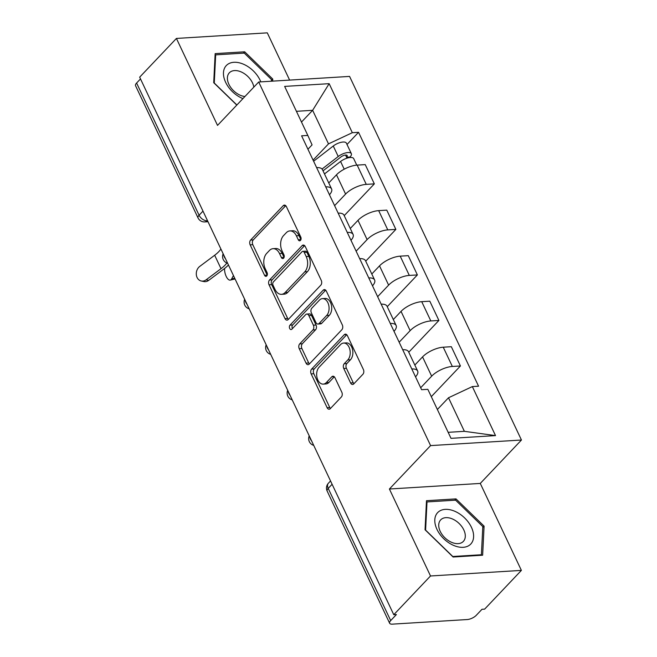 <?xml version="1.0" encoding="UTF-8"?>
<svg xmlns="http://www.w3.org/2000/svg" width="657" height="657" viewBox="0 0 657 657"><rect width="100%" height="100%" fill="white"/><g stroke="black" fill="none" stroke-linecap="round" stroke-linejoin="round"><path stroke-width="0.99" d="M300.471 240.413A2.414 1.577 -93.5 0 0 300.791 237.07L286.403 206.635A3.449 2.258 -93.5 0 0 284.382 205.099A3.449 2.258 -93.5 0 0 283.233 205.674L250.613 240.068A3.449 2.258 -93.5 0 0 250.153 244.847L264.541 275.275A2.414 1.577 -93.5 0 0 265.954 276.351A2.414 1.577 -93.5 0 0 266.75 275.948A2.414 1.577 -93.5 0 0 267.079 272.606L265.214 268.664A11.029 7.219 -93.5 0 1 266.685 253.388L269.403 250.522A11.029 7.219 -93.5 0 1 273.057 248.675A11.029 7.219 -93.5 0 1 279.529 253.569L281.393 257.511A2.414 1.577 -93.5 0 0 282.814 258.579A2.414 1.577 -93.5 0 0 283.61 258.176A2.414 1.577 -93.5 0 0 283.931 254.834L282.067 250.9A11.029 7.219 -93.5 0 1 283.537 235.617L286.255 232.75A11.029 7.219 -93.5 0 1 289.909 230.911A11.029 7.219 -93.5 0 1 296.389 235.806L298.253 239.739A2.414 1.577 -93.5 0 0 299.666 240.815A2.414 1.577 -93.5 0 0 300.471 240.413M350.6 382.949A3.449 2.258 -93.5 0 0 352.628 384.476A3.449 2.258 -93.5 0 0 353.77 383.902L362.919 374.252A3.449 2.258 -93.5 0 0 363.378 369.48L347.405 335.678A3.449 2.258 -93.5 0 0 345.377 334.142A3.449 2.258 -93.5 0 0 344.235 334.725L311.607 369.111A3.449 2.258 -93.5 0 0 311.147 373.89L327.129 407.685A3.449 2.258 -93.5 0 0 329.149 409.221A3.449 2.258 -93.5 0 0 330.29 408.646L341.353 396.984A3.449 2.258 -93.5 0 0 341.812 392.213L334.971 377.75A3.449 2.258 -93.5 0 0 332.951 376.215A3.449 2.258 -93.5 0 0 331.801 376.79L326.324 382.571A9.223 6.036 -93.5 0 1 323.269 384.115A9.223 6.036 -93.5 0 1 317.052 377.759A9.223 6.036 -93.5 0 1 319.08 367.247L340.556 344.605A9.223 6.036 -93.5 0 1 343.611 343.069A9.223 6.036 -93.5 0 1 349.828 349.425A9.223 6.036 -93.5 0 1 347.799 359.929L344.219 363.707A3.449 2.258 -93.5 0 0 343.759 368.478L350.6 382.949L353.252 382.785A3.449 2.258 -93.5 0 0 353.918 383.745M430.581 445.602L389.404 489.013L430.516 575.975L393.765 614.714L139.67 77.165L176.421 38.434L217.524 125.397L258.702 81.994L430.581 445.602L521.453 440.026L349.573 76.409L258.702 81.994M320.813 285.163A3.449 2.258 -93.5 0 0 321.265 280.391L305.291 246.589A3.449 2.258 -93.5 0 0 303.271 245.061A3.449 2.258 -93.5 0 0 302.121 245.636L269.501 280.03A3.449 2.258 -93.5 0 0 269.042 284.801L285.015 318.604A3.449 2.258 -93.5 0 0 287.043 320.131A3.449 2.258 -93.5 0 0 288.185 319.557L320.813 285.163M326.348 291.133L342.322 324.936A3.449 2.258 -93.5 0 1 341.862 329.707L309.242 364.101A3.449 2.258 -93.5 0 1 308.1 364.676A3.449 2.258 -93.5 0 1 306.072 363.149L299.231 348.678A3.449 2.258 -93.5 0 1 299.691 343.907L312.921 329.962A3.449 2.258 -93.5 0 0 313.381 325.182L308.847 315.59A3.449 2.258 -93.5 0 0 306.827 314.054A3.449 2.258 -93.5 0 0 305.677 314.637L291.905 329.157A2.414 1.577 -93.5 0 1 291.108 329.559A2.414 1.577 -93.5 0 1 289.482 327.892A2.414 1.577 -93.5 0 1 290.008 325.141L323.178 290.18A3.449 2.258 -93.5 0 1 324.32 289.606A3.449 2.258 -93.5 0 1 326.348 291.133M430.516 575.975L521.387 570.391L484.636 609.129L481.983 609.294L476.259 615.322A7.022 2.768 154.7 0 1 467.275 619.543L392.295 624.15A7.022 2.768 154.7 0 1 389.642 623.255L327.153 491.058A7.022 2.768 -25.3 0 1 328.204 488.389L390.693 620.586A7.022 2.768 154.7 0 0 389.642 623.255M289.622 80.088L267.292 32.85L176.421 38.434M521.387 570.391L480.275 483.429L521.453 440.026M393.765 614.714L396.417 614.55L390.693 620.586M202.988 211.119L199.087 215.233A7.022 2.768 -25.3 0 0 198.036 217.91L135.547 85.714A7.022 2.768 -25.3 0 1 136.599 83.037L199.087 215.233A7.022 4.533 43.5 0 0 207.144 220.744L207.53 220.727M140.499 78.922L136.599 83.037M325.724 186.859A16.154 6.365 -25.3 0 1 331.58 188.929L322.472 169.662A16.154 6.365 154.7 0 0 316.617 167.601M334.602 205.649L345.59 194.07A16.154 6.365 -25.3 0 1 366.269 184.371L357.162 165.104A16.154 6.365 154.7 0 0 336.483 174.811L328.755 182.95M357.162 165.104L365.243 164.611L374.35 183.87L344.211 215.644M331.58 188.929A16.154 6.365 -25.3 0 1 329.461 194.759M366.269 184.371L374.35 183.87M347.241 232.389A16.154 6.365 -25.3 0 1 353.096 234.45L343.997 215.192A16.154 6.365 154.7 0 0 338.141 213.123M365.727 261.166L395.867 229.4L386.768 210.133L378.687 210.634A16.154 6.365 154.7 0 0 357.999 220.333L350.28 228.48M353.096 234.45A16.154 6.365 -25.3 0 1 350.978 240.281M356.127 251.171L367.107 239.591A16.154 6.365 -25.3 0 1 387.786 229.893L395.867 229.4M368.766 277.911A16.154 6.365 -25.3 0 1 374.621 279.972L365.514 260.714A16.154 6.365 154.7 0 0 359.658 258.653M387.244 306.688L417.384 274.922L408.284 255.663L400.203 256.156A16.154 6.365 154.7 0 0 379.524 265.863L371.796 274.002M374.621 279.972A16.154 6.365 -25.3 0 1 372.494 285.811M377.644 296.693L388.624 285.122A16.154 6.365 -25.3 0 1 409.311 275.414L417.384 274.922M390.283 323.433A16.154 6.365 -25.3 0 1 396.138 325.502L387.03 306.236A16.154 6.365 154.7 0 0 381.175 304.175M408.769 352.218L438.909 320.444L429.801 301.185L421.72 301.678A16.154 6.365 154.7 0 0 401.041 311.385L393.313 319.532M396.138 325.502A16.154 6.365 -25.3 0 1 394.019 331.333M399.16 342.223L410.149 330.643A16.154 6.365 -25.3 0 1 430.828 320.945L438.909 320.444M411.799 368.963A16.154 6.365 -25.3 0 1 417.655 371.024L408.555 351.766A16.154 6.365 154.7 0 0 402.7 349.696M431.304 396.664L460.426 365.974L451.326 346.707L443.245 347.208A16.154 6.365 154.7 0 0 422.558 356.907L414.838 365.054M417.655 371.024A16.154 6.365 -25.3 0 1 415.536 376.855M420.685 387.745L431.665 376.174A16.154 6.365 -25.3 0 1 452.344 366.466L460.426 365.974M448.156 432.322L464.376 431.321L448.509 397.764L472.342 386.587L495.518 435.607L451.006 438.342L427.83 389.322L421.605 389.7L301.596 135.81L307.821 135.432L312.075 144.885L307.944 149.238M313.085 160.119L328.5 143.875L312.633 110.31L296.422 111.312M301.497 122.054L312.633 110.31L329.157 83.669L352.324 132.698L328.5 143.875M307.821 135.432L284.645 86.404L329.157 83.669M472.342 386.587L478.567 386.201L358.558 132.312L352.324 132.698M272.655 81.131L272.754 79.062L244.683 51.804L215.159 53.619L213.714 82.692L236.791 105.087M389.404 489.013L480.275 483.429M482.64 555.206L484.086 526.142L456.015 498.885L426.492 500.7L425.046 529.764L453.116 557.021L482.64 555.206M448.509 397.764L437.373 409.5M347.011 144.483L358.558 132.312M464.376 431.321L495.518 435.607M271.423 80.466L272.754 79.062M243.41 53.151L244.683 51.804M482.755 527.546L484.086 526.142M454.743 500.232L456.015 498.885M300.922 239.633A2.414 1.577 -93.5 0 1 300.898 239.575L299.042 235.641A11.029 7.219 -93.5 0 0 292.562 230.747L289.909 230.911M273.057 248.675L275.702 248.51A11.029 7.219 -93.5 0 1 282.182 253.405L284.046 257.347A2.414 1.577 -93.5 0 0 284.07 257.396M285.738 205.674L253.257 239.904A3.449 2.258 -93.5 0 0 252.797 244.683L267.185 275.119A2.414 1.577 -93.5 0 0 267.21 275.168M304.626 245.628L272.146 279.866A3.449 2.258 -93.5 0 0 271.686 284.637L287.667 318.44A3.449 2.258 -93.5 0 0 288.333 319.401M304.24 252.419A2.414 1.577 -93.5 0 0 302.828 251.344A2.414 1.577 -93.5 0 0 302.023 251.746L273.386 281.935A2.414 1.577 -93.5 0 0 273.066 285.278L275.028 289.433A11.029 7.219 -93.5 0 0 281.508 294.328A11.029 7.219 -93.5 0 0 285.163 292.488L304.741 271.85A11.029 7.219 -93.5 0 0 306.203 256.567L304.24 252.419L306.893 252.255A2.414 1.577 -93.5 0 0 305.472 251.179L302.828 251.344M281.508 294.328L284.153 294.164A11.029 7.219 -93.5 0 0 287.815 292.324L285.163 292.488M306.893 252.255L308.856 256.411A11.029 7.219 -93.5 0 1 307.386 271.686L287.815 292.324M306.827 314.054L309.472 313.898A3.449 2.258 -93.5 0 1 311.5 315.426L316.033 325.018A3.449 2.258 -93.5 0 1 315.574 329.798L302.343 343.742A3.449 2.258 -93.5 0 0 301.883 348.514L308.724 362.984A3.449 2.258 -93.5 0 0 309.39 363.945M325.683 290.172L292.661 324.977A2.414 1.577 -93.5 0 0 292.464 328.566M326.652 315.483A9.223 6.036 -93.5 0 0 328.681 304.979A9.223 6.036 -93.5 0 0 322.464 298.623A9.223 6.036 -93.5 0 0 319.409 300.159L311.845 308.141A3.449 2.258 -93.5 0 0 311.385 312.913L315.918 322.505A3.449 2.258 -93.5 0 0 317.947 324.041A3.449 2.258 -93.5 0 0 319.088 323.466L326.652 315.483L329.305 315.319A9.223 6.036 -93.5 0 0 331.333 304.815A9.223 6.036 -93.5 0 0 325.116 298.459L322.464 298.623M317.947 324.041L320.591 323.876A3.449 2.258 -93.5 0 0 321.733 323.301L319.088 323.466M329.305 315.319L321.733 323.301M343.611 343.069L346.264 342.905A9.223 6.036 -93.5 0 1 352.472 349.261A9.223 6.036 -93.5 0 1 350.452 359.773L346.871 363.543A3.449 2.258 -93.5 0 0 346.411 368.314L353.252 382.785M323.269 384.115L325.913 383.951A9.223 6.036 -93.5 0 0 328.968 382.407L326.324 382.571M334.306 376.79L328.968 382.407M346.732 334.717L314.26 368.947A3.449 2.258 -93.5 0 0 313.8 373.726L329.773 407.529A3.449 2.258 -93.5 0 0 330.446 408.49M234.984 278.806A8.073 3.499 76.6 0 1 234.319 279.143L230.311 280.096A8.073 3.499 -103.4 0 0 231.617 278.954L233.449 275.554M224.571 268.475A8.073 3.499 -103.4 0 0 226.304 276.622A8.073 3.499 -103.4 0 0 230.311 280.096M324.492 173.933L340.572 161.474A8.779 3.457 -25.3 0 1 353.688 158.608L356.767 165.137M323.03 170.836L340.917 156.974A4.213 1.659 -25.3 0 1 347.216 155.602A4.213 1.659 -25.3 0 1 346.584 157.204L347.036 158.156M322.061 169.046L338.232 156.514A8.779 3.457 -25.3 0 1 351.339 153.648A8.779 3.457 -25.3 0 1 350.025 156.998L350.271 157.499M313.611 161.236L333.263 146.01A8.779 3.457 -25.3 0 1 346.379 143.144L351.339 153.648M345.574 155.068L346.584 157.204L350.025 156.998M220.908 249.028A21.771 8.574 -25.3 0 1 214.667 255.253L199.777 266.389A8.073 6.595 -77.9 0 0 196.328 274.716A8.073 6.595 -77.9 0 0 201.264 280.999A8.073 6.595 -77.9 0 0 206.126 279.808L208.696 280.358A8.073 6.595 102.1 0 1 203.834 281.549L201.264 280.999M226.862 263.014A21.771 8.574 -25.3 0 1 221.015 268.68L206.126 279.808M208.696 280.358L223.594 269.23A26.337 10.372 154.7 0 0 228.455 264.993M260.804 81.862A22.823 14.725 43.5 0 0 244.552 64.698A22.823 14.725 43.5 0 0 226.493 65.363A22.823 14.725 43.5 0 0 225.86 82.774A22.823 14.725 43.5 0 0 242.942 98.607M253.832 87.126A15.628 10.085 43.5 0 0 243.451 73.091A15.628 10.085 43.5 0 0 229.465 72.681A15.628 10.085 43.5 0 0 229.342 72.812A15.628 10.085 43.5 0 0 230.287 86.773A15.628 10.085 43.5 0 0 244.93 96.513M236.89 104.989L214.264 83.02L215.668 54.859L244.273 53.102L271.472 79.505L271.382 81.213M215.069 55.484L215.668 54.859M437.825 512.444A22.823 14.725 43.5 0 0 443.771 538.74A22.823 14.725 43.5 0 0 470.576 544.242A22.823 14.725 43.5 0 0 464.63 517.938A22.823 14.725 43.5 0 0 437.825 512.444M440.798 519.761A15.628 10.085 43.5 0 0 440.675 519.892A15.628 10.085 43.5 0 0 444.97 537.861A15.628 10.085 43.5 0 0 463.226 541.532A15.628 10.085 43.5 0 0 463.349 541.401A15.628 10.085 43.5 0 0 459.054 523.424A15.628 10.085 43.5 0 0 440.798 519.761M482.805 526.586L481.4 554.746L452.796 556.504L425.596 530.1L427.001 501.932L455.605 500.174L482.805 526.586M480.858 555.313L481.4 554.746M426.401 502.564L427.001 501.932M207.407 220.465L207.144 220.744A7.022 4.599 -93.5 0 1 204.812 221.918L208.006 221.721M430.828 320.945L421.72 301.678M409.311 275.414L400.203 256.156M387.786 229.893L378.687 210.634M452.344 366.466L443.245 347.208M431.665 376.174L422.558 356.907M410.149 330.643L401.041 311.385M388.624 285.122L379.524 265.863M367.107 239.591L357.999 220.333M345.59 194.07L336.483 174.811M223.676 254.891A7.022 4.533 43.5 0 0 225.532 258.809M245.201 300.413A7.022 4.533 43.5 0 0 247.048 304.339M266.717 345.935A7.022 4.533 43.5 0 0 268.573 349.861M288.234 391.465A7.022 4.533 43.5 0 0 290.09 395.383M309.759 436.987A7.022 4.533 43.5 0 0 311.607 440.913M332.105 484.266L328.204 488.389A7.022 4.533 43.5 0 1 328.401 483.224A7.022 7.022 0 0 0 327.153 491.058M299.042 235.641L296.389 235.806M284.046 257.347L281.393 257.511M282.182 253.405L279.529 253.569M267.185 275.119L264.541 275.275M252.797 244.683L250.153 244.847M253.257 239.904L250.613 240.068M285.581 205.534L283.233 205.674M300.898 239.575L298.253 239.739M287.667 318.44L285.015 318.604M271.686 284.637L269.042 284.801M272.146 279.866L269.501 280.03M304.47 245.496L302.121 245.636M307.386 271.686L304.741 271.85M308.856 256.411L306.203 256.567M308.724 362.984L306.072 363.149M301.883 348.514L299.231 348.678M302.343 343.742L299.691 343.907M315.574 329.798L312.921 329.962M316.033 325.018L313.381 325.182M311.5 315.426L308.847 315.59M292.661 324.977L290.008 325.141M325.527 290.033L323.178 290.18M346.411 368.314L343.759 368.478M346.871 363.543L344.219 363.707M350.452 359.773L347.799 359.929M334.15 376.65L331.801 376.79M329.773 407.529L327.129 407.685M313.8 373.726L311.147 373.89M314.26 368.947L311.607 369.111M346.584 334.577L344.235 334.725M231.617 278.954L234.705 278.215M340.572 161.474L344.219 169.178M333.263 146.01L338.232 156.514M221.015 268.68L214.667 255.253M223.15 253.766A7.022 7.022 0 0 0 227.65 263.293M244.667 299.288A7.022 7.022 0 0 0 249.167 308.815M266.184 344.81A7.022 7.022 0 0 0 270.692 354.345M287.709 390.34A7.022 7.022 0 0 0 292.209 399.867M309.225 435.862A7.022 7.022 0 0 0 313.726 445.389M330.545 480.965L328.401 483.224M198.036 217.91A7.022 7.022 0 0 0 204.812 221.918"/></g></svg>
